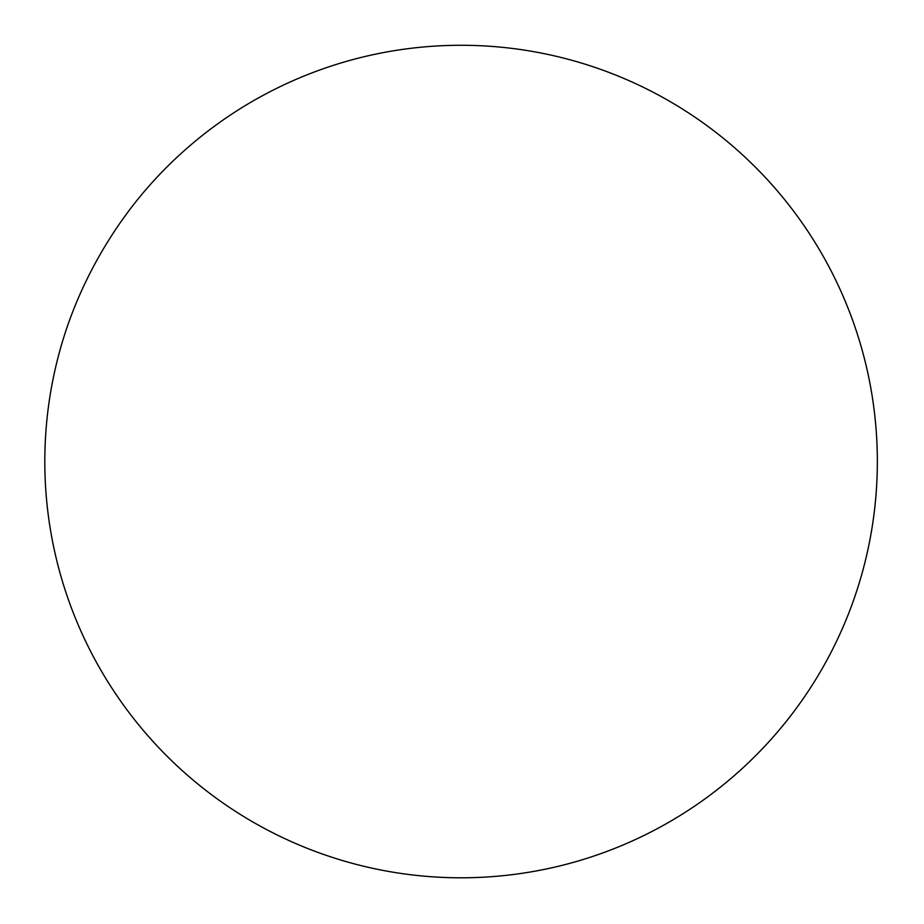 <?xml version="1.0" encoding="UTF-8"?>
<svg xmlns="http://www.w3.org/2000/svg" width="924" height="924" viewBox="0 0 924 924"><rect width="100%" height="100%" fill="white"/><g stroke="black" fill="none" stroke-linecap="round" stroke-linejoin="round"><path stroke-width="1.39" d="M149.492 185.505A249.757 144.202 120 0 0 66.239 329.695A416.274 416.274 0 0 0 821.586 669.669A416.274 416.274 0 0 0 149.492 185.505"/></g></svg>
